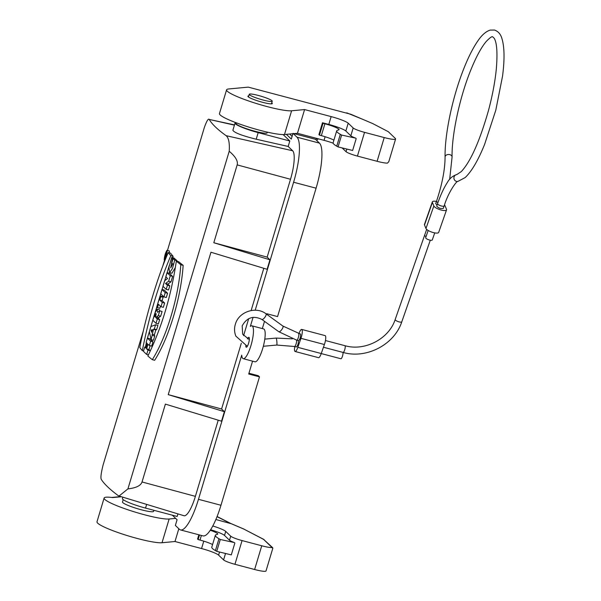 <?xml version="1.0" encoding="UTF-8"?>
<svg xmlns="http://www.w3.org/2000/svg" width="601" height="601" viewBox="0 0 601 601"><rect width="100%" height="100%" fill="white"/><g stroke="black" fill="none" stroke-linecap="round" stroke-linejoin="round"><path stroke-width="0.9" d="M262.337 328.582L264.508 321.347M266.634 314.248L266.791 313.73L277.572 316.584L316.088 188.188A39.486 9.616 -75.2 0 0 319.477 143.136L315.495 139.312L293.003 133.362L296.984 137.186L319.477 143.136M243.232 358.684L254.944 361.787A16.993 4.139 -75.2 0 0 263.291 346.416A16.993 4.139 -75.2 0 0 263.636 328.927L251.917 325.825A16.993 4.139 104.8 0 1 251.579 343.314A16.993 4.139 104.8 0 1 243.232 358.684A16.993 4.139 104.8 0 1 241.722 355.138L198.465 499.311A39.486 9.616 104.8 0 1 180.51 529.932A39.486 9.616 104.8 0 1 179.353 529.263L175.372 525.439L177.085 519.745L172.337 515.185M180.51 529.932L203.003 535.882A39.486 9.616 -75.2 0 0 220.965 505.261L259.482 376.865L248.709 374.017L252.563 361.156M245.794 345.778A5.124 1.247 -75.2 0 0 246.267 347.213A5.124 1.247 -75.2 0 0 247.988 344.966A5.124 1.247 -75.2 0 0 249.287 339.956A5.124 1.247 -75.2 0 0 249.032 337.394A5.124 1.247 -75.2 0 0 248.882 337.304A5.124 1.247 -75.2 0 0 247.469 338.874M292.094 136.397L289.637 134.038M221.589 409.011L168.235 394.632L224.383 411.693L221.589 409.011L241.317 343.239M243.593 335.666L248.694 318.65M251.128 310.544L263.801 268.294M234.495 124.91L209.208 119.426C212.003 124.197 217.637 129.613 226.126 135.676C228.718 137.884 229.747 143.083 229.214 151.257C235.532 156.613 238.184 161.158 237.162 164.892L213.806 242.736L267.16 257.115L269.947 259.805L267.099 269.293L210.959 252.232L168.235 394.632M224.383 411.693L221.529 421.188L165.388 404.12L142.031 481.972L195.385 496.351L218.231 420.189M253.066 317.32L250.339 326.411A16.993 4.139 104.8 0 1 251.917 325.825M255.2 310.221L293.596 182.238A39.486 9.616 -75.2 0 0 296.984 137.186M286.384 134.346L291.297 139.056L293.003 133.362M226.126 135.676L292.657 150.761L288.18 146.456L289.817 141.002L283.124 134.571M292.657 150.761A24.994 6.085 104.8 0 1 290.508 179.271L267.16 257.115M195.385 496.351A24.994 6.085 104.8 0 1 183.966 515.718L119.058 496.028L127.915 488.898C136.119 487.952 140.829 485.646 142.031 481.972M177.941 513.893L177.167 516.462L145.54 508.093A19.991 2.599 -163.3 0 1 122.409 498.529L122.814 497.162M143.143 331.512L103.079 465.046C101.133 472.844 100.525 477.6 101.231 479.313C104.086 483.888 109.728 489.304 118.157 495.57L119.058 496.02M248.934 373.244L258.287 375.715L259.482 376.865M234.428 125.143L209.208 119.426C208.322 118.299 206.706 120.951 204.378 127.404L167.461 250.452M288.18 146.456L256.206 139.214C242.09 135.706 234.315 132.731 232.887 130.282L235.051 123.062A19.991 2.599 -163.3 0 1 235.795 122.634M295.189 133.94A33.491 8.159 104.8 0 1 295.467 133.632L295.489 133.49M295.467 133.632L295.068 133.527M289.817 141.002L258.182 132.633A19.991 2.599 -163.3 0 1 235.051 123.062M236.261 122.807L236.065 123.46A16.242 2.111 16.7 0 0 236.388 124.099A16.242 2.111 16.7 0 0 252.946 130.71A16.242 2.111 16.7 0 0 267.182 132.798L267.377 132.145M269.947 259.805L213.806 242.736M162.954 265.469L164.584 260.03M229.214 151.257L127.915 488.898M165.35 255.47L165.53 254.854L165.455 255.658A402.347 52.287 -163.3 0 1 165.35 255.47L165.5 255.508M165.545 255.823A402.347 52.287 16.7 0 0 165.673 256.034L165.335 257.168A402.347 52.287 -163.3 0 1 164.914 256.439L165.523 254.396C166.019 252.983 166.184 252.848 166.034 253.99L165.899 255.913M165.523 254.396C166.019 252.983 166.184 252.848 166.034 253.99M164.621 258.453L166.56 251.766L164.621 258.453M151.076 330.077L151.655 332.315L152.436 329.724L151.076 330.077L152.233 330.385M155.261 314.849L155.839 313.587L156.185 313.827L155.411 317.223A402.347 52.287 -163.3 0 1 154.742 316.562L155.261 314.849L156.05 315.059M154.742 316.562L155.546 316.772M164.193 259.88C164.471 256.101 165.395 252.916 166.965 250.316C167.919 250.226 165.08 260.488 164.268 259.948L164.193 259.88M171.706 257.423A402.347 52.287 16.7 0 0 172.464 258.197L170.707 267.873L172.787 263.847A402.347 52.287 -163.3 0 1 171.788 262.892L173.073 258.61A402.347 52.287 16.7 0 0 174.726 260.165L172.442 268.549L169.565 272.644L168.941 267.257L171.706 257.423L174.05 258.039A399.845 51.956 16.7 0 0 174.808 258.813L174.726 259.046M165.23 292.604L163.945 296.886A402.347 52.287 -163.3 0 1 160.722 293.761L162.007 289.479A402.347 52.287 16.7 0 0 165.23 292.604L167.574 293.22L166.289 297.503L163.945 296.886M161 306.705A402.347 52.287 -163.3 0 1 158.484 304.309L157.47 307.667A402.347 52.287 -163.3 0 1 156.763 306.946L160.069 295.925A402.347 52.287 16.7 0 0 160.775 296.654L159.768 300.012A402.347 52.287 16.7 0 0 162.285 302.408L161 306.705L163.337 307.329L164.629 303.032L162.285 302.408M153.495 329.295L151.106 339.663L149.356 331.647L150.881 326.561L155.569 324.788L154.299 329.032L153.495 329.295L155.839 329.911L154.397 334.734L154.727 336.034L153.45 340.279L151.106 339.663M148.019 344.245L146.621 348.896A402.347 52.287 16.7 0 0 147.966 350.143L146.674 354.44A402.347 52.287 -163.3 0 1 143.451 351.315L144.743 347.017A402.347 52.287 16.7 0 0 145.848 348.137L147.237 343.487A402.347 52.287 -163.3 0 1 146.141 342.367L147.425 338.078A402.347 52.287 16.7 0 0 150.648 341.195L149.364 345.492A402.347 52.287 -163.3 0 1 148.019 344.245M168.257 252.563A402.347 52.287 16.7 0 0 170.797 255.695C158.664 284.25 149.176 315.893 142.317 350.631A402.347 52.287 -163.3 0 1 139.778 347.498C145.705 316.629 157.702 276.445 168.257 252.563L170.609 253.186A399.845 51.956 16.7 0 0 173.141 256.319L172.555 257.641M147.869 356.017A402.347 52.287 16.7 0 0 152.316 359.653C166.695 336.966 178.715 296.819 180.796 264.718A402.347 52.287 -163.3 0 1 176.348 261.082C171.082 296.285 161.586 327.928 147.869 356.017M157.485 312.31L157.109 309.184L154.863 313.196L152.797 320.175A402.347 52.287 16.7 0 0 156.02 323.3L157.304 319.003A402.347 52.287 -163.3 0 1 156.162 317.952L156.478 316.922L158.326 315.6L159.753 310.86L157.485 312.31M170.278 275.761A402.347 52.287 -163.3 0 1 167.055 272.644L165.823 276.768A402.347 52.287 16.7 0 0 167.559 278.503L164.621 280.757L162.976 286.249A402.347 52.287 16.7 0 0 166.199 289.366L167.439 285.242A402.347 52.287 -163.3 0 1 165.538 283.462L168.633 281.253L170.278 275.761L172.622 276.385A399.845 51.956 -163.3 0 1 169.399 273.26L167.055 272.644M166.965 250.316L169.324 250.94L169.347 252.856M175.349 267.52L171.909 273.26M174.726 260.165L177.07 260.781A399.845 51.956 16.7 0 1 175.417 259.226L173.073 258.61M172.464 258.197L174.808 258.813M162.007 289.479L164.351 290.103A399.845 51.956 16.7 0 0 167.574 293.22M159.768 300.012L162.112 300.635A399.845 51.956 16.7 0 0 164.629 303.032M160.775 296.654L163.119 297.27L162.112 300.635M160.069 295.925L162.413 296.548A399.845 51.956 16.7 0 0 163.119 297.27M157.47 307.667L159.813 308.29L160.444 306.194M154.299 329.032L156.643 329.656L155.839 329.911M155.569 324.788L157.913 325.404L156.643 329.656M152.384 335.411L154.727 336.034M152.053 334.111L154.397 334.734M149.364 345.492L151.707 346.108L152.992 341.819L150.648 341.195M147.425 338.078L149.769 338.694A399.845 51.956 16.7 0 0 152.992 341.819M144.743 347.017L146.073 347.37M146.674 354.44L148.417 354.898M147.966 350.143L150.31 350.759L150.16 351.262M146.621 348.896L148.965 349.512A399.845 51.956 16.7 0 0 150.31 350.759M150.115 345.688L148.965 349.512M142.317 350.631L143.564 350.961M169.279 265.507L147.087 339.212M146.359 342.6L145.427 347.198M170.797 255.695L173.141 256.319M152.316 359.653L154.667 360.277C169.076 337.627 181.104 297.217 183.147 265.341A399.845 51.956 -163.3 0 1 178.692 261.705L176.348 261.082M180.796 264.718L183.147 265.341M156.02 323.3L158.364 323.916L159.648 319.627A399.845 51.956 -163.3 0 1 158.506 318.568L158.814 317.538L160.67 316.224L162.097 311.476L159.753 310.86M157.304 319.003L159.648 319.627M156.162 317.952L158.506 318.568M156.478 316.922L158.814 317.538M158.326 315.6L160.67 316.224M159.934 310.905L159.453 309.808L157.109 309.184M166.199 289.366L168.543 289.99L169.782 285.866A399.845 51.956 -163.3 0 1 167.882 284.085L170.977 281.877L172.622 276.385M167.439 285.242L169.782 285.866M165.538 283.462L167.882 284.085M168.633 281.253L170.977 281.877M301.694 329.416L325.126 335.613A6.746 1.645 104.8 0 1 324.397 344.523L300.958 338.325A6.746 1.645 104.8 0 0 301.694 329.416A6.746 1.645 104.8 0 0 298.99 333.54M294.783 346.559A6.746 1.645 -75.2 0 0 295.099 351.48L318.53 357.678A6.746 1.645 -75.2 0 0 321.242 353.538L324.397 344.523M295.099 351.48A6.746 1.645 -75.2 0 0 297.811 347.34L300.958 338.325M298.547 333.42A3.501 0.849 -75.2 0 1 298.75 333.653A3.501 0.849 -75.2 0 1 298.329 337.544A3.501 0.849 -75.2 0 1 296.751 340.189L298.607 340.677C299.982 339.385 300.643 337.206 300.605 334.141L282.906 326.058L265.995 313.782C256.214 306.089 239.251 311.573 235.577 323.556C234.127 327.83 234.225 332.03 235.87 336.147L247.311 346.311M296.601 340.151A3.501 0.849 104.8 0 1 296.053 344.065A3.501 0.849 104.8 0 1 294.55 346.499L296.398 346.987C297.758 345.703 298.442 343.584 298.457 340.639M428.175 230.483L425.681 237.635A3.501 1.029 19.3 0 0 428.641 239.761A3.501 1.029 19.3 0 0 432.284 239.942L434.748 232.887M443.313 208.382C440.623 208.878 438.414 208.104 436.702 206.075L437.566 203.604A3.501 1.029 19.3 0 0 440.533 205.73A3.501 1.029 19.3 0 0 444.177 205.91L443.313 208.382M437.07 205.039L435.68 203.604L436.544 201.132C442.133 184.454 444.98 169.775 445.078 157.079C444.65 135.834 451.629 101.261 461.748 74.051C466.857 60.213 472.153 49.274 477.637 41.236C481.604 35.234 485.766 31.53 490.123 30.11L494.518 30.05C498.206 31.365 500.656 34.152 501.88 38.426C504.494 46.84 504.72 59.401 502.549 76.117L495.795 110.208L484.594 144.428C478.141 160.377 471.657 171.428 465.136 177.588L457.759 181.487C457.399 180.172 448.564 191.246 444.177 205.91M446.551 209.862A6.746 1.991 19.3 0 1 440.345 209.787A6.746 1.991 19.3 0 1 433.847 205.963L425.974 228.508A6.746 1.991 19.3 0 0 432.472 232.332A6.746 1.991 19.3 0 0 438.67 232.407L446.551 209.862A6.746 1.991 19.3 0 0 446.505 209.306L445.04 205.775A6.746 1.991 -160.7 0 0 444.485 205.024M425.974 228.508L424.509 224.977A6.746 1.991 -160.7 0 1 424.464 224.421L432.344 201.876A6.746 1.991 -160.7 0 1 436.439 201.425M433.847 205.963L432.382 202.432A6.746 1.991 -160.7 0 1 432.344 201.876M342.976 352.411A3.501 0.849 104.8 0 1 342.427 356.333A3.501 0.849 104.8 0 1 340.917 358.759L321.235 353.561M123.205 499.649L122.491 502.008A16.242 2.111 16.7 0 0 122.551 502.316A16.242 2.111 16.7 0 0 137.449 508.694A16.242 2.111 16.7 0 0 153.398 511.571A16.242 2.111 16.7 0 0 153.608 511.346L153.916 510.317M249.49 94.778A11.997 1.555 16.7 0 0 261.713 99.661A11.997 1.555 16.7 0 0 272.223 101.193A11.997 1.555 16.7 0 0 270.217 99.623A11.997 1.555 16.7 0 0 257.544 95.243A11.997 1.555 16.7 0 0 249.25 94.304A11.997 1.555 16.7 0 0 249.49 94.778M388.794 161.684L387.48 163.111A14.995 1.946 16.7 0 1 377.105 161.293L384.219 137.561A14.995 1.946 16.7 0 0 395.601 139.004A14.995 1.946 16.7 0 0 395.293 138.41L388.284 131.679L372.763 123.596L350.781 114.243L248.281 87.13L228.583 88.978A34.986 4.545 16.7 0 0 226.585 89.834A34.986 4.545 16.7 0 0 253.63 102.636A34.986 4.545 16.7 0 0 291.605 110.787L304.579 109.57L331.151 116.602A14.995 1.946 -163.3 0 1 348.197 123.182L353.178 127.968A9.999 1.3 16.7 0 0 364.537 132.355L384.219 137.561M272.816 548.255L263.561 539.36L243.833 529.083L264.034 539.533M231.295 523.734L215.857 519.504M263.561 539.36L272.734 547.759M294.009 133.625L297.457 133.302L324.037 140.334A14.995 1.946 -163.3 0 1 333.119 143.158M342.112 147.914L346.056 151.7A9.999 1.3 16.7 0 0 357.422 156.087L377.105 161.293M272.824 548.225L266.01 570.95A14.995 1.946 -163.3 0 1 254.629 569.508L234.946 564.301A9.999 1.3 -163.3 0 1 223.587 559.914L218.606 555.136A14.995 1.946 16.7 0 0 201.56 548.548L174.989 541.516L162.015 542.741A34.986 4.545 -163.3 0 1 124.039 534.582A34.986 4.545 -163.3 0 1 96.994 521.781L104.116 498.049A34.986 4.545 16.7 0 0 131.153 510.85A34.986 4.545 16.7 0 0 169.136 519.001L175.672 518.393M226.585 89.834L219.463 113.566A34.986 4.545 16.7 0 0 246.508 126.368A34.986 4.545 16.7 0 0 284.483 134.519L292.89 133.73M210.26 530.247A12.245 1.593 -163.3 0 1 217.735 534.056A12.245 1.593 -163.3 0 1 217.442 534.281L216.18 534.68A34.986 4.545 16.7 0 0 215.346 535.318A34.986 4.545 16.7 0 0 218.974 538.721L220.289 539.48L234.398 542.575A9.999 1.3 -163.3 0 1 229.492 540.216L224.519 535.438A14.995 1.946 -163.3 0 0 210.605 529.729M212.784 525.98A14.995 1.946 -163.3 0 1 225.728 531.397L230.709 536.182A9.999 1.3 16.7 0 0 242.068 540.569L261.751 545.776A14.995 1.946 16.7 0 0 272.133 547.594M178.82 528.745L174.989 541.516M199.517 534.958L198.135 539.57L197.586 539.044L198.863 534.792M121.44 496.749L112.62 497.575A34.986 4.545 16.7 0 0 104.116 498.049M248.769 95.905A12.749 1.653 16.7 0 0 247.89 96.22A12.749 1.653 16.7 0 0 259.617 101.471A12.749 1.653 16.7 0 0 272.306 103.545A12.749 1.653 16.7 0 0 272.043 103.049A12.749 1.653 16.7 0 0 271.742 102.794M322.474 122.762L323.022 123.28L319.462 135.15L318.921 134.624L322.474 122.762L328.807 124.43A14.995 1.946 -163.3 0 1 345.853 131.018L350.826 135.796L353.178 127.968M323.022 123.28L324.901 123.776A12.245 1.593 -163.3 0 1 339.069 129.643A12.245 1.593 -163.3 0 1 338.776 129.861L337.514 130.267A34.986 4.545 16.7 0 0 336.68 130.898A34.986 4.545 16.7 0 0 340.301 134.308L341.616 135.06L355.732 138.155A9.999 1.3 -163.3 0 1 350.826 135.796M297.457 133.302L304.579 109.57M350.729 114.228L248.281 87.13M198.135 539.57L200.013 540.066A12.245 1.593 -163.3 0 1 212.574 544.551M215.346 535.318L211.785 547.188A34.986 4.545 16.7 0 0 215.413 550.591L216.728 551.342L231.302 554.888L234.863 543.019M220.289 539.48L216.728 551.342M319.462 135.15L321.34 135.646A12.245 1.593 -163.3 0 1 333.908 140.131M336.68 130.898L333.119 142.768A34.986 4.545 16.7 0 0 336.748 146.171L338.055 146.922L352.629 150.468L356.19 138.598M341.616 135.06L338.055 146.922M198.465 499.311L220.965 505.261M237.162 164.892L290.508 179.271M293.596 182.238L316.088 188.188M256.206 139.214L258.182 132.633M146.644 504.397L145.54 508.093M264.793 339.114L276.107 338.078A3.501 0.428 84.8 0 1 276.851 341.526A3.501 0.428 84.8 0 1 276.745 345.049L294.55 346.499M321.242 353.538L297.811 347.34M296.751 340.189L278.796 331.722L261.886 319.447A3.501 1.164 -54 0 0 264.673 317.583A3.501 1.164 -54 0 0 266.145 313.977A3.501 1.164 -54 0 0 265.995 313.782M278.796 331.722A3.501 1.164 -54 0 0 281.584 329.851A3.501 1.164 -54 0 0 283.056 326.253A3.501 1.164 -54 0 0 282.906 326.058M449.661 179.376L452.08 156.989C451.576 135.51 459.532 97.971 470.41 70.978C475.879 57.358 481.146 47.532 486.217 41.492C489.807 37.788 491.949 36.225 492.647 36.796L494.172 38.224C496.899 42.641 497.62 52.805 496.343 68.709C495.081 81.616 492.459 95.544 488.478 110.494C479.688 141.227 470.628 161.594 461.283 171.601L456.828 174.553A3.501 3.373 82.5 0 0 453.943 178.459A3.501 3.373 82.5 0 0 457.752 181.487M452.08 156.989A3.501 2.554 179.2 0 0 448.541 154.48A3.501 2.554 179.2 0 0 445.078 157.079M437.934 202.567A3.501 1.029 -160.7 0 1 436.544 201.132M432.382 202.432L424.509 224.977M430.301 240.205L401.799 321.783A3.501 1.029 -160.7 0 1 398.583 321.738A3.501 1.029 -160.7 0 1 395.218 319.762A3.501 1.029 -160.7 0 1 395.195 319.469L424.652 235.164A3.501 1.029 19.3 0 0 424.674 235.449A3.501 1.029 19.3 0 0 426.041 236.599M401.799 321.783C394.459 344.606 366.437 359.233 343.126 352.449A3.501 0.849 -75.2 0 0 344.696 349.805A3.501 0.849 -75.2 0 0 345.124 345.913A3.501 0.849 -75.2 0 0 344.914 345.688L325.449 340.534M243.833 529.083L230.393 523.351L217.029 516.665M324.037 140.334L325.111 136.735M346.056 151.7L346.845 149.063M225.518 553.476L223.587 559.914M219.538 552.026L218.606 555.136M203.784 541.148L201.56 548.548M230.709 536.182L229.492 540.216M225.728 531.397L224.519 535.438M242.068 540.569L234.946 564.301M261.751 545.776L254.629 569.508M169.136 519.001L162.015 542.741M284.483 134.519L291.605 110.787M345.853 131.018L348.197 123.182M328.807 124.43L331.151 116.602M357.422 156.087L364.537 132.355M317.035 138.485L315.683 139.492M201.388 535.453L200.013 540.066M218.974 538.721L215.413 550.591M324.901 123.776L321.34 135.646M340.301 134.308L336.748 146.171M166.041 253.201L166.537 253.329M164.268 259.948L165.027 260.143M171.961 273.275L169.617 272.659M263.328 346.274L276.745 345.049M261.886 319.447C253.427 315.307 246.853 317.448 242.18 325.862L242.691 334.231L249.317 339.603M276.107 338.078L292.386 338.844M456.828 174.553C452.703 175.83 449.533 178.505 447.309 182.576C443.876 187.865 440.631 194.874 437.566 203.604M395.195 319.469C389.035 338.844 364.777 351.525 344.914 345.688M323.443 347.243L343.126 352.449M424.652 235.164L426.665 229.394M249.25 94.304L248.446 96.971M272.223 101.193L271.427 103.868M244.126 529.165L230.867 523.516M120.929 496.591L111.711 497.455M217.089 516.522L230.701 523.448M388.779 161.729L395.601 139.004M346.732 112.838L362.944 119.411M316.727 140.491L318.214 138.793"/></g></svg>
